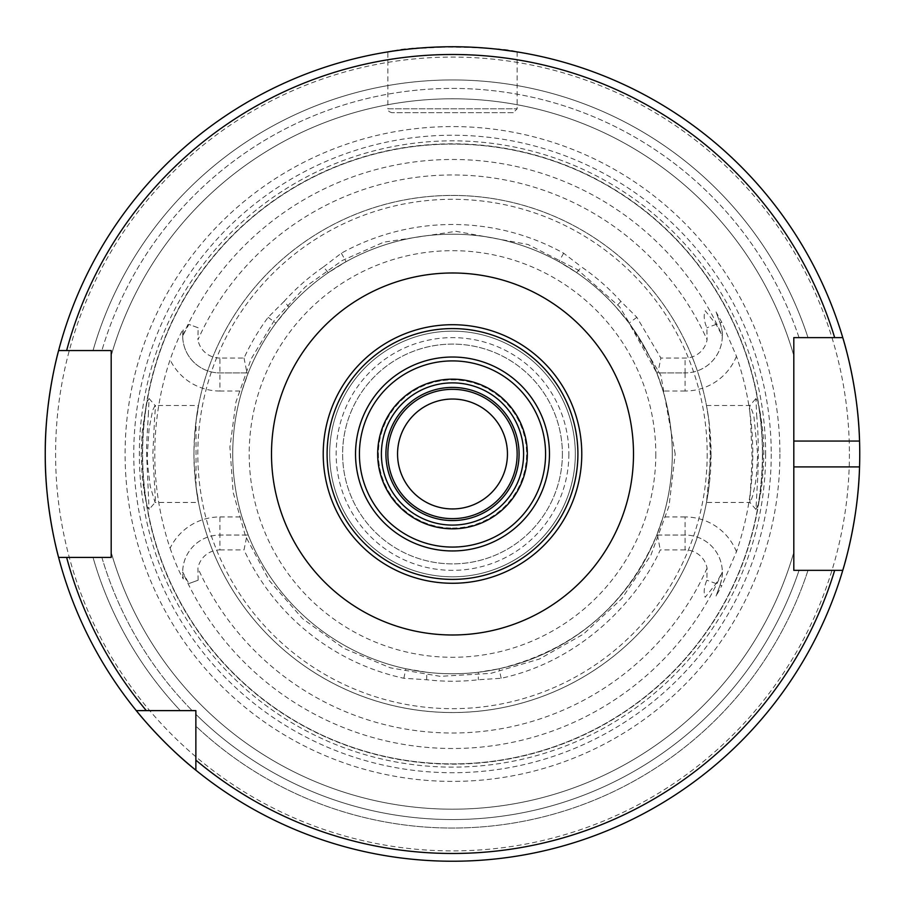 <?xml version="1.0" encoding="UTF-8"?>
<svg xmlns="http://www.w3.org/2000/svg" width="905" height="905" viewBox="0 0 905 905"><rect width="100%" height="100%" fill="white"/><g stroke="black" fill="none" stroke-linecap="round" stroke-linejoin="round"><path stroke-width="0.68" stroke-dasharray="4.53 3.39" d="M284.08 301.422L268.14 317.316A229.485 229.485 0 0 0 244.022 358.063L219.915 358.063L219.915 391.028L241.929 391.028L248.208 372.928A219.791 219.791 0 0 1 275.935 323.096L289.08 307.021L284.08 301.422A227.246 227.246 0 0 1 323.458 266.93L328.3 272.665L346.061 261.692A219.791 219.791 0 0 1 558.939 261.692L576.621 272.609L581.53 266.93A227.246 227.246 0 0 1 620.921 301.422L636.86 317.316L660.876 358.063L685.085 358.063A22.365 22.365 0 0 0 707.077 339.794L706.862 327.768C704.022 321.071 703.468 315.393 705.176 310.709L716.115 324.397L722.314 335.936C722.733 333.866 721.986 329.533 720.075 322.961L716.07 311.954L721.839 322.316L736.455 356.242A300.313 300.313 0 0 1 736.455 551.733L721.839 585.659L720.075 585.015L716.07 596.022L721.839 585.659M289.08 307.021A219.791 219.791 0 0 1 328.3 272.665M765.63 453.993A313.13 313.13 0 0 1 402.295 763.073A313.13 313.13 0 0 1 155.468 354.873A313.13 313.13 0 0 1 765.63 453.993M170.083 548.226C175.197 562.65 179.597 572.899 183.285 578.974L182.686 572.039L188.885 583.578L198.138 580.207L197.924 568.182A22.365 22.365 0 0 1 219.915 549.923L219.915 516.947A55.329 55.329 0 0 0 170.083 548.226A297.722 297.722 0 0 1 170.083 359.76C175.197 345.325 179.597 335.076 183.285 329.001L182.686 335.936L188.885 324.397L198.138 327.768L197.924 339.794A279.012 279.012 0 0 1 707.077 339.794M736.455 551.733A55.329 55.329 0 0 0 685.085 516.947L685.085 549.923A22.365 22.365 0 0 1 707.077 568.182L706.862 580.207C704.022 586.904 703.468 592.583 705.176 597.266L716.115 583.578L722.314 572.039C722.733 574.109 721.986 578.442 720.075 585.015L716.07 596.022M148.363 414.784L149.065 398.517L147.719 400.858C147.051 399.852 145.196 410.418 142.142 432.567L141.191 453.778L142.108 475.08C143.895 493.191 146.214 504.651 149.065 509.458L146.644 454.819C147.142 449.48 145.366 462.195 148.363 414.784M756.637 414.784C758.333 432.613 758.718 452.828 757.824 475.43L755.935 509.458L757.892 505.103C761.173 494.899 763.141 477.806 763.809 453.801C763.639 442.805 763.707 434.898 760.505 414.614C759.159 406.469 757.643 401.107 755.935 398.517L756.637 414.784M219.915 358.063A22.365 22.365 0 0 1 197.924 339.794M323.458 266.93L341.355 253.208A229.485 229.485 0 0 1 563.645 253.208L581.53 266.93M685.085 549.923L660.265 549.923C638.263 599.076 581.915 660.899 501.155 678.264L478.349 679.757A227.246 227.246 0 0 1 426.651 679.757L403.845 678.264A229.485 229.485 0 0 1 244.022 549.923L247.008 535.047L248.208 535.047L241.929 516.947A219.791 219.791 0 0 1 241.929 391.028M219.915 549.923L244.022 549.923M426.651 679.757L426.809 672.268L405.893 668.772A219.791 219.791 0 0 1 248.208 535.047L219.915 535.047A37.229 37.229 0 0 0 183.285 578.974M720.075 585.015A37.229 37.229 0 0 0 685.085 535.047L656.792 535.047C626.577 605.717 574.008 650.288 499.108 668.772L478.315 672.257L478.349 679.757M478.315 672.257A219.791 219.791 0 0 1 426.809 672.268M620.921 301.422L615.807 306.897L629.066 323.096L656.792 372.928L663.071 391.028A219.791 219.791 0 0 1 342.61 644.326A219.791 219.791 0 0 1 342.61 263.649A219.791 219.791 0 0 1 672.291 453.993A219.791 219.791 0 0 1 342.61 644.326A219.791 219.791 0 0 1 342.61 263.649A219.791 219.791 0 0 1 672.291 453.993A219.791 219.791 0 0 1 342.61 644.326A219.791 219.791 0 0 1 342.61 263.649A219.791 219.791 0 0 1 663.071 516.947L656.792 535.047L657.449 535.047L660.265 549.923M576.621 272.609A219.791 219.791 0 0 1 615.807 306.897M834.67 570.342L842.77 570.342A407.25 407.25 0 0 1 195.865 770.2L195.865 726.138A374.07 374.07 0 0 0 808.007 570.342L799.047 570.342L808.007 570.342A374.07 374.07 0 0 1 195.865 726.138L195.865 760.143L195.865 710.617L180.355 710.617A374.07 374.07 0 0 1 93.023 557.412L111.191 557.412L111.191 552.378A355.213 355.213 0 0 0 793.809 552.378A355.213 355.213 0 0 1 111.191 552.378A355.213 355.213 0 0 0 793.809 552.378L793.809 565.286M195.865 770.2A407.25 407.25 0 0 0 842.77 570.342A407.25 407.25 0 0 1 195.865 770.2A407.25 407.25 0 0 0 842.77 570.342L793.809 570.342M101.88 557.412A365.552 365.552 0 0 0 192.177 710.617A365.552 365.552 0 0 1 101.88 557.412L93.023 557.412A374.07 374.07 0 0 0 180.355 710.617L195.865 710.617L195.865 714.317L195.865 710.617L136.282 710.617A407.25 407.25 0 0 1 58.599 557.412L66.631 557.412M66.631 350.563L58.599 350.563A407.25 407.25 0 0 1 842.77 337.633L793.809 337.633L842.77 337.633A407.25 407.25 0 0 0 58.599 350.563A407.25 407.25 0 0 1 842.77 337.633A407.25 407.25 0 0 0 58.599 350.563L93.023 350.563A374.07 374.07 0 0 1 808.007 337.633L799.047 337.633A365.552 365.552 0 0 0 101.88 350.563A365.552 365.552 0 0 1 799.047 337.633M793.809 355.597A355.213 355.213 0 0 0 111.191 355.597L111.191 350.563L111.191 355.597A355.213 355.213 0 0 1 793.809 355.597L793.809 337.633L793.809 355.597A355.213 355.213 0 0 0 111.191 355.597L111.191 350.563M101.88 350.563L93.023 350.563A374.07 374.07 0 0 1 808.007 337.633L834.67 337.633M136.282 710.617A407.25 407.25 0 0 1 58.599 557.412A407.25 407.25 0 0 0 136.282 710.617A407.25 407.25 0 0 1 58.599 557.412L111.191 557.412M465.125 46.936L477.467 47.501M488.474 48.327L498.282 49.323M515.895 51.698C507.4 47.094 412.431 44.65 392.6 51.166M517.14 51.902L517.14 108.792L387.86 108.792L387.86 51.902C391.639 50.171 413.189 48.451 452.5 46.743M562.39 453.993A109.89 109.89 0 0 1 397.555 549.154A109.89 109.89 0 0 1 397.555 358.821A109.89 109.89 0 0 1 562.39 453.993A109.89 109.89 0 0 1 397.555 549.154A109.89 109.89 0 0 1 397.555 358.821A109.89 109.89 0 0 1 562.39 453.993M575.32 453.993A122.82 122.82 0 0 1 391.084 560.353A122.82 122.82 0 0 1 391.084 347.622A122.82 122.82 0 0 1 575.32 453.993A122.82 122.82 0 0 1 391.084 560.353A122.82 122.82 0 0 1 391.084 347.622A122.82 122.82 0 0 1 575.32 453.993M507.445 453.993A54.945 54.945 0 0 1 425.022 501.574A54.945 54.945 0 0 1 425.022 406.402A54.945 54.945 0 0 1 507.445 453.993M859.75 453.993A407.25 407.25 0 0 1 859.546 466.912A407.25 407.25 0 0 0 859.546 441.063A407.25 407.25 0 0 1 859.75 453.993M844.716 563.6A407.25 407.25 0 0 1 844.263 565.24A407.25 407.25 0 0 0 844.716 563.6M779.906 453.993A327.406 327.406 0 0 1 288.797 737.53A327.406 327.406 0 0 1 288.797 170.445A327.406 327.406 0 0 1 779.906 453.993M762.406 453.993A309.906 309.906 0 0 1 297.553 722.371A309.906 309.906 0 0 1 297.553 185.604A309.906 309.906 0 0 1 762.406 453.993A309.906 309.906 0 0 1 297.553 722.371A309.906 309.906 0 0 1 297.553 185.604A309.906 309.906 0 0 1 762.406 453.993A309.906 309.906 0 0 1 297.553 722.371A309.906 309.906 0 0 1 297.553 185.604A309.906 309.906 0 0 1 762.406 453.993M711.07 453.993A258.57 258.57 0 0 1 323.209 677.913A258.57 258.57 0 0 1 323.209 230.062A258.57 258.57 0 0 1 711.07 453.993L708.785 419.705L706.488 405.508L708.966 421.097L710.267 453.993L708.966 486.879L706.488 502.467L711.07 453.993M196.034 421.097A258.57 258.57 0 0 1 708.966 421.097A258.57 258.57 0 0 0 196.034 421.097L198.512 405.508L155.026 405.508C151.305 413.2 154.303 406.56 152.085 413.234L149.054 429.14L147.379 453.835C148.25 458.62 145.253 447.681 150.287 486.528L155.049 502.467L198.512 502.467L196.034 486.879L196.034 421.097C202.087 388.415 194.982 411.492 193.93 453.971C194.971 496.381 202.098 519.628 196.034 486.879A258.57 258.57 0 0 0 708.966 486.879A258.57 258.57 0 0 1 196.034 486.879M568.86 453.993A116.36 116.36 0 0 1 394.32 554.754A116.36 116.36 0 0 1 394.32 353.222A116.36 116.36 0 0 1 568.86 453.993M793.809 466.912L793.809 441.063M793.809 355.575L793.809 342.69M149.065 398.517L155.162 405.564C155.038 410.678 156.327 395.406 154.506 419.762L152.832 454.106L155.366 499.458L155.162 502.411L149.065 509.458M706.488 405.508L749.962 405.508C752.564 411.492 753.956 415.814 754.125 418.483L757.621 453.993C756.331 487.003 754.453 484.752 754.612 487.094L752.734 495.612C748.582 508.101 750.517 500.182 749.951 502.467L706.488 502.467M755.935 509.447L749.826 502.411L752.134 457.353L750.494 419.762C748.797 399.953 749.996 407.782 749.826 405.576L755.935 398.528M247.008 535.047L219.915 535.047A37.229 37.229 0 0 0 182.686 572.039M182.686 335.936A37.229 37.229 0 0 0 219.915 372.928L248.208 372.928L219.915 372.928A37.229 37.229 0 0 1 183.285 329.001M244.022 358.063L247.008 372.928M657.449 535.047L685.085 535.047A37.229 37.229 0 0 1 722.314 572.039M736.455 356.242A55.329 55.329 0 0 1 685.085 391.028L685.085 372.928L656.792 372.928L657.878 372.928L660.876 358.063M722.314 335.936A37.229 37.229 0 0 1 685.085 372.928L657.878 372.928M721.839 322.316L720.075 322.961A37.229 37.229 0 0 1 685.085 372.928A37.229 37.229 0 0 0 720.075 322.961L716.07 311.954M513.259 112.672L391.741 112.672L513.259 112.672L517.14 108.792L387.86 108.792L388.969 111.519L391.741 112.672M452.5 528.328A74.334 74.334 0 0 0 516.879 416.82A74.334 74.334 0 0 0 388.121 416.82A74.334 74.334 0 0 0 452.5 528.328A74.334 74.334 0 0 0 516.879 416.82A74.334 74.334 0 0 0 388.121 416.82A74.334 74.334 0 0 0 452.5 528.328A74.334 74.334 0 0 0 516.879 416.82A74.334 74.334 0 0 0 388.121 416.82A74.334 74.334 0 0 0 452.5 528.328M452.5 525.092A71.11 71.11 0 0 0 514.085 418.438A71.11 71.11 0 0 0 390.915 418.438A71.11 71.11 0 0 0 452.5 525.092M581.791 453.993A129.291 129.291 0 0 0 452.5 324.703A129.291 129.291 0 0 0 323.209 453.993A129.291 129.291 0 0 0 452.5 583.273A129.291 129.291 0 0 0 581.791 453.993A129.291 129.291 0 0 0 452.5 324.703A129.291 129.291 0 0 0 323.209 453.993A129.291 129.291 0 0 0 452.5 583.273A129.291 129.291 0 0 0 581.791 453.993M722.19 572.322A294.51 294.51 0 0 1 182.81 572.322M182.81 335.653A294.51 294.51 0 0 1 722.19 335.653M707.077 568.182A279.012 279.012 0 0 1 197.924 568.182M799.047 570.342A365.552 365.552 0 0 1 195.865 714.317A365.552 365.552 0 0 0 799.047 570.342M849.41 453.993A396.91 396.91 0 0 1 254.045 797.724A396.91 396.91 0 0 1 254.045 110.252A396.91 396.91 0 0 1 849.41 453.993M771.241 453.993A318.741 318.741 0 0 1 293.13 730.03A318.741 318.741 0 0 1 293.13 177.946A318.741 318.741 0 0 1 771.241 453.993M762.666 453.993A310.166 310.166 0 0 1 297.417 722.597A310.166 310.166 0 0 1 297.417 185.378A310.166 310.166 0 0 1 762.666 453.993M707.19 453.993A254.69 254.69 0 0 1 325.155 674.553A254.69 254.69 0 0 1 325.155 233.422A254.69 254.69 0 0 1 707.19 453.993M655.797 453.993A203.297 203.297 0 0 1 350.846 630.05A203.297 203.297 0 0 1 350.846 277.926A203.297 203.297 0 0 1 655.797 453.993M198.138 580.207L188.885 583.578M219.915 516.947L241.929 516.947M219.915 391.028A55.329 55.329 0 0 1 170.083 359.76M198.138 327.768L188.885 324.397M716.115 583.578L706.862 580.207M685.085 516.947L663.071 516.947M685.085 391.028L663.071 391.028M716.115 324.397L706.862 327.768M685.085 372.928L685.085 358.063M636.86 317.316L629.066 323.096M501.155 678.264L499.108 668.772M268.14 317.316L275.935 323.096M403.845 678.264L405.893 668.772M563.645 253.208L558.939 261.692M341.355 253.208L346.061 261.692M452.5 528.068A74.074 74.074 0 0 0 516.653 416.945A74.074 74.074 0 0 0 388.347 416.945A74.074 74.074 0 0 0 452.5 528.068M675.198 453.993L660.82 375.27L619.552 306.716L577.673 269.803L527.932 244.463L455.996 231.318L383.686 242.189L342.169 260.55L305.234 286.942L274.419 320.28L251.002 359.172L235.956 402.001L229.915 446.991L233.117 492.275L245.447 535.964L269.305 580.603L302.621 618.703L343.685 648.285L390.372 667.845L440.26 676.34L490.793 673.365L539.335 659.055L583.397 634.156L621.837 598.612L650.921 555.093L669.044 505.974L675.198 453.993"/><path stroke-width="1.36" d="M195.865 770.2A407.25 407.25 0 0 1 136.282 710.617A407.25 407.25 0 0 0 195.865 770.2L195.865 760.143L195.865 770.2C162.527 743.729 135.965 710.346 136.282 710.617A407.25 407.25 0 0 1 58.599 557.412C58.927 558.657 44.82 509.492 45.25 454.084C44.798 398.483 58.904 349.409 58.599 350.563A407.25 407.25 0 0 1 842.77 337.633L793.809 337.633L793.809 570.342L842.77 570.342A407.25 407.25 0 0 1 195.865 770.2L195.865 711.149M195.865 760.143A399.49 399.49 0 0 0 834.67 570.342L842.77 570.342C842.442 571.417 858.223 522.649 859.546 466.912A407.25 407.25 0 0 0 859.546 441.063C858.245 385.541 842.465 336.547 842.77 337.633L834.67 337.633A399.49 399.49 0 0 0 66.631 350.563L111.191 350.563L111.191 557.412L58.599 557.412A407.25 407.25 0 0 1 58.599 350.563L66.631 350.563L58.599 350.563A407.25 407.25 0 0 0 58.599 557.412L66.631 557.412A399.49 399.49 0 0 0 146.339 710.617L195.865 710.617M136.282 710.617L146.339 710.617M101.88 350.563L111.191 350.563M799.047 337.633L793.809 337.633L793.809 342.69M111.191 557.412L101.88 557.412M452.5 46.743L465.125 46.936M477.467 47.501L488.474 48.327M498.282 49.323L515.895 51.698M392.6 51.166L387.86 51.902M452.5 508.938A54.945 54.945 0 0 0 507.445 453.993A54.945 54.945 0 0 0 452.5 399.037A54.945 54.945 0 0 0 397.555 453.993A54.945 54.945 0 0 0 452.5 508.938M859.546 466.912A407.25 407.25 0 0 1 844.716 563.6A407.25 407.25 0 0 0 859.546 466.912L793.809 466.912L793.809 552.378M844.263 565.24A407.25 407.25 0 0 1 842.77 570.342A407.25 407.25 0 0 0 844.263 565.24M859.546 441.063A407.25 407.25 0 0 0 842.77 337.633A407.25 407.25 0 0 1 859.546 441.063L793.809 441.063L793.809 355.575M111.191 552.378L111.191 355.597M793.809 570.342L793.809 565.286M452.5 583.273A129.291 129.291 0 0 0 564.46 389.342A129.291 129.291 0 0 0 340.54 389.342A129.291 129.291 0 0 0 452.5 583.273M452.5 579.392A125.41 125.41 0 0 0 561.111 391.288A125.41 125.41 0 0 0 343.889 391.288A125.41 125.41 0 0 0 452.5 579.392M452.5 518.633A64.64 64.64 0 0 0 508.486 421.662A64.64 64.64 0 0 0 396.514 421.662A64.64 64.64 0 0 0 452.5 518.633M452.5 525.092A71.11 71.11 0 0 0 514.085 418.438A71.11 71.11 0 0 0 390.915 418.438A71.11 71.11 0 0 0 452.5 525.092M452.5 528.825A74.844 74.844 0 0 0 517.309 416.572A74.844 74.844 0 0 0 387.691 416.572A74.844 74.844 0 0 0 452.5 528.825M452.5 547.073A93.091 93.091 0 0 0 533.113 407.442A93.091 93.091 0 0 0 371.887 407.442A93.091 93.091 0 0 0 452.5 547.073M452.5 550.953A96.959 96.959 0 0 0 536.473 405.508A96.959 96.959 0 0 0 368.527 405.508A96.959 96.959 0 0 0 452.5 550.953M633.5 453.993A181 181 0 0 1 362 610.739A181 181 0 0 1 362 297.236A181 181 0 0 1 633.5 453.993M452.5 520.567A66.585 66.585 0 0 0 510.16 420.701A66.585 66.585 0 0 0 394.84 420.701A66.585 66.585 0 0 0 452.5 520.567"/></g></svg>
